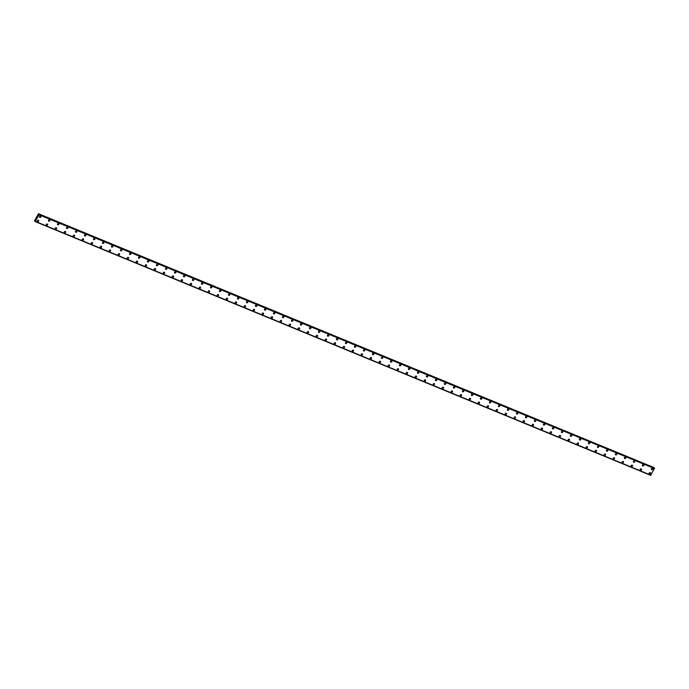 <?xml version="1.0" encoding="UTF-8"?>
<svg xmlns="http://www.w3.org/2000/svg" width="689" height="689" viewBox="0 0 689 689"><rect width="100%" height="100%" fill="white"/><g stroke="black" fill="none" stroke-linecap="round" stroke-linejoin="round"><path stroke-width="1.03" d="M40.806 216.139A0.844 0.715 -44.9 0 1 39.617 217.328A0.844 0.715 -44.9 0 1 40.806 216.139A0.844 0.715 -44.9 0 1 39.617 217.328M49.806 219.851A0.844 0.715 -44.9 0 1 48.609 221.04A0.844 0.715 -44.9 0 1 49.806 219.851A0.844 0.715 -44.9 0 1 48.618 221.04M58.806 223.563A0.844 0.715 -44.9 0 1 57.609 224.752A0.844 0.715 -44.9 0 1 58.806 223.563A0.844 0.715 -44.9 0 1 57.609 224.752M67.806 227.275A0.844 0.715 -44.9 0 1 66.609 228.455A0.844 0.715 -44.9 0 1 67.806 227.275A0.844 0.715 -44.9 0 1 66.609 228.455M76.798 230.979A0.844 0.715 -44.9 0 1 75.609 232.167A0.844 0.715 -44.9 0 1 76.798 230.979A0.844 0.715 -44.9 0 1 75.609 232.167M85.798 234.691A0.844 0.715 -44.9 0 1 84.609 235.879A0.844 0.715 -44.9 0 1 85.798 234.691A0.844 0.715 -44.9 0 1 84.609 235.879M94.798 238.403A0.844 0.715 -44.9 0 1 93.609 239.583A0.844 0.715 -44.9 0 1 94.798 238.403A0.844 0.715 -44.9 0 1 93.609 239.591M103.798 242.106A0.844 0.715 -44.9 0 1 102.601 243.295A0.844 0.715 -44.9 0 1 103.798 242.115A0.844 0.715 -44.9 0 1 102.601 243.295M112.798 245.818A0.844 0.715 -44.9 0 1 111.601 247.006A0.844 0.715 -44.9 0 1 112.798 245.818A0.844 0.715 -44.9 0 1 111.601 247.006M121.789 249.53A0.844 0.715 -44.9 0 1 120.601 250.718A0.844 0.715 -44.9 0 1 121.789 249.53A0.844 0.715 -44.9 0 1 120.601 250.718M130.789 253.242A0.844 0.715 -44.9 0 1 129.601 254.422A0.844 0.715 -44.9 0 1 130.789 253.242A0.844 0.715 -44.9 0 1 129.601 254.43M139.789 256.945A0.844 0.715 -44.9 0 1 138.601 258.134A0.844 0.715 -44.9 0 1 139.789 256.954A0.844 0.715 -44.9 0 1 138.601 258.134M148.79 260.657A0.844 0.715 -44.9 0 1 147.592 261.846A0.844 0.715 -44.9 0 1 148.79 260.657A0.844 0.715 -44.9 0 1 147.592 261.846M157.79 264.369A0.844 0.715 -44.9 0 1 156.592 265.558A0.844 0.715 -44.9 0 1 157.79 264.369A0.844 0.715 -44.9 0 1 156.592 265.558M166.781 268.081A0.844 0.715 -44.9 0 1 165.593 269.261A0.844 0.715 -44.9 0 1 166.781 268.081A0.844 0.715 -44.9 0 1 165.593 269.27M175.781 271.785A0.844 0.715 -44.9 0 1 174.593 272.973A0.844 0.715 -44.9 0 1 175.781 271.793A0.844 0.715 -44.9 0 1 174.593 272.973M184.781 275.497A0.844 0.715 -44.9 0 1 183.593 276.685A0.844 0.715 -44.9 0 1 184.781 275.497A0.844 0.715 -44.9 0 1 183.593 276.685M193.781 279.209A0.844 0.715 -44.9 0 1 192.584 280.397A0.844 0.715 -44.9 0 1 193.781 279.209A0.844 0.715 -44.9 0 1 192.584 280.397M202.781 282.921A0.844 0.715 -44.9 0 1 201.584 284.109A0.844 0.715 -44.9 0 1 202.781 282.921A0.844 0.715 -44.9 0 1 201.584 284.101M211.773 286.624A0.844 0.715 -44.9 0 1 210.584 287.813A0.844 0.715 -44.9 0 1 211.781 286.633A0.844 0.715 -44.9 0 1 210.584 287.813M220.773 290.336A0.844 0.715 -44.9 0 1 219.584 291.525A0.844 0.715 -44.9 0 1 220.773 290.336A0.844 0.715 -44.9 0 1 219.584 291.525M229.773 294.048A0.844 0.715 -44.9 0 1 228.584 295.236A0.844 0.715 -44.9 0 1 229.773 294.048A0.844 0.715 -44.9 0 1 228.584 295.236M238.773 297.76A0.844 0.715 -44.9 0 1 237.576 298.94A0.844 0.715 -44.9 0 1 238.773 297.76A0.844 0.715 -44.9 0 1 237.584 298.948M247.773 301.463A0.844 0.715 -44.9 0 1 246.576 302.652A0.844 0.715 -44.9 0 1 247.773 301.472A0.844 0.715 -44.9 0 1 246.576 302.652M256.764 305.175A0.844 0.715 -44.9 0 1 255.576 306.364A0.844 0.715 -44.9 0 1 256.773 305.175A0.844 0.715 -44.9 0 1 255.576 306.364M265.765 308.887A0.844 0.715 -44.9 0 1 264.576 310.076A0.844 0.715 -44.9 0 1 265.765 308.887A0.844 0.715 -44.9 0 1 264.576 310.076M274.765 312.599A0.844 0.715 -44.9 0 1 273.576 313.779A0.844 0.715 -44.9 0 1 274.765 312.599A0.844 0.715 -44.9 0 1 273.576 313.788M283.765 316.303A0.844 0.715 -44.9 0 1 282.568 317.491A0.844 0.715 -44.9 0 1 283.765 316.311A0.844 0.715 -44.9 0 1 282.576 317.491M292.765 320.015A0.844 0.715 -44.9 0 1 291.568 321.203A0.844 0.715 -44.9 0 1 292.765 320.015A0.844 0.715 -44.9 0 1 291.568 321.203M301.756 323.727A0.844 0.715 -44.9 0 1 300.568 324.915A0.844 0.715 -44.9 0 1 301.765 323.727A0.844 0.715 -44.9 0 1 300.568 324.915M310.756 327.439A0.844 0.715 -44.9 0 1 309.568 328.619A0.844 0.715 -44.9 0 1 310.756 327.439A0.844 0.715 -44.9 0 1 309.568 328.627M319.756 331.142A0.844 0.715 -44.9 0 1 318.568 332.331A0.844 0.715 -44.9 0 1 319.756 331.142A0.844 0.715 -44.9 0 1 318.568 332.331M328.756 334.854A0.844 0.715 -44.9 0 1 327.559 336.043A0.844 0.715 -44.9 0 1 328.756 334.854A0.844 0.715 -44.9 0 1 327.568 336.043M337.756 338.566A0.844 0.715 -44.9 0 1 336.559 339.755A0.844 0.715 -44.9 0 1 337.756 338.566A0.844 0.715 -44.9 0 1 336.559 339.755M346.748 342.278A0.844 0.715 -44.9 0 1 345.559 343.458A0.844 0.715 -44.9 0 1 346.756 342.278A0.844 0.715 -44.9 0 1 345.559 343.458M355.748 345.981A0.844 0.715 -44.9 0 1 354.559 347.17A0.844 0.715 -44.9 0 1 355.748 345.981A0.844 0.715 -44.9 0 1 354.559 347.17M364.748 349.693A0.844 0.715 -44.9 0 1 363.559 350.882A0.844 0.715 -44.9 0 1 364.748 349.693A0.844 0.715 -44.9 0 1 363.559 350.882M373.748 353.405A0.844 0.715 -44.9 0 1 372.56 354.594A0.844 0.715 -44.9 0 1 373.748 353.405A0.844 0.715 -44.9 0 1 372.551 354.594M382.748 357.117A0.844 0.715 -44.9 0 1 381.551 358.297A0.844 0.715 -44.9 0 1 382.748 357.117A0.844 0.715 -44.9 0 1 381.551 358.297M391.748 360.821A0.844 0.715 -44.9 0 1 390.551 362.009A0.844 0.715 -44.9 0 1 391.748 360.821A0.844 0.715 -44.9 0 1 390.551 362.009M400.74 364.533A0.844 0.715 -44.9 0 1 399.551 365.721A0.844 0.715 -44.9 0 1 400.74 364.533A0.844 0.715 -44.9 0 1 399.551 365.721M409.74 368.245A0.844 0.715 -44.9 0 1 408.551 369.433A0.844 0.715 -44.9 0 1 409.74 368.245A0.844 0.715 -44.9 0 1 408.551 369.433M418.74 371.957A0.844 0.715 -44.9 0 1 417.551 373.137A0.844 0.715 -44.9 0 1 418.74 371.957A0.844 0.715 -44.9 0 1 417.551 373.137M427.74 375.66A0.844 0.715 -44.9 0 1 426.543 376.849A0.844 0.715 -44.9 0 1 427.74 375.66A0.844 0.715 -44.9 0 1 426.543 376.849M436.74 379.372A0.844 0.715 -44.9 0 1 435.543 380.561A0.844 0.715 -44.9 0 1 436.74 379.372A0.844 0.715 -44.9 0 1 435.543 380.561M445.731 383.084A0.844 0.715 -44.9 0 1 444.543 384.273A0.844 0.715 -44.9 0 1 445.731 383.084A0.844 0.715 -44.9 0 1 444.543 384.273M454.731 386.796A0.844 0.715 -44.9 0 1 453.543 387.976A0.844 0.715 -44.9 0 1 454.731 386.796A0.844 0.715 -44.9 0 1 453.543 387.976M463.731 390.499A0.844 0.715 -44.9 0 1 462.543 391.688A0.844 0.715 -44.9 0 1 463.731 390.499A0.844 0.715 -44.9 0 1 462.543 391.688M472.732 394.211A0.844 0.715 -44.9 0 1 471.534 395.4A0.844 0.715 -44.9 0 1 472.732 394.211A0.844 0.715 -44.9 0 1 471.534 395.4M481.732 397.923A0.844 0.715 -44.9 0 1 480.534 399.112A0.844 0.715 -44.9 0 1 481.732 397.923A0.844 0.715 -44.9 0 1 480.534 399.112M490.723 401.635A0.844 0.715 -44.9 0 1 489.534 402.815A0.844 0.715 -44.9 0 1 490.723 401.635A0.844 0.715 -44.9 0 1 489.534 402.815M499.723 405.339A0.844 0.715 -44.9 0 1 498.535 406.527A0.844 0.715 -44.9 0 1 499.723 405.339A0.844 0.715 -44.9 0 1 498.535 406.527M508.723 409.051A0.844 0.715 -44.9 0 1 507.535 410.239A0.844 0.715 -44.9 0 1 508.723 409.051A0.844 0.715 -44.9 0 1 507.535 410.239M517.723 412.763A0.844 0.715 -44.9 0 1 516.526 413.951A0.844 0.715 -44.9 0 1 517.723 412.763A0.844 0.715 -44.9 0 1 516.526 413.951M526.723 416.475A0.844 0.715 -44.9 0 1 525.526 417.655A0.844 0.715 -44.9 0 1 526.723 416.475A0.844 0.715 -44.9 0 1 525.526 417.655M535.715 420.178A0.844 0.715 -44.9 0 1 534.526 421.367A0.844 0.715 -44.9 0 1 535.715 420.178A0.844 0.715 -44.9 0 1 534.526 421.367M544.715 423.89A0.844 0.715 -44.9 0 1 543.526 425.079A0.844 0.715 -44.9 0 1 544.715 423.89A0.844 0.715 -44.9 0 1 543.526 425.079M553.715 427.602A0.844 0.715 -44.9 0 1 552.526 428.791A0.844 0.715 -44.9 0 1 553.715 427.602A0.844 0.715 -44.9 0 1 552.526 428.791M562.715 431.314A0.844 0.715 -44.9 0 1 561.518 432.494A0.844 0.715 -44.9 0 1 562.715 431.314A0.844 0.715 -44.9 0 1 561.518 432.494M571.715 435.017A0.844 0.715 -44.9 0 1 570.518 436.206A0.844 0.715 -44.9 0 1 571.715 435.017A0.844 0.715 -44.9 0 1 570.518 436.206M580.706 438.729A0.844 0.715 -44.9 0 1 579.518 439.918A0.844 0.715 -44.9 0 1 580.715 438.729A0.844 0.715 -44.9 0 1 579.518 439.918M589.706 442.441A0.844 0.715 -44.9 0 1 588.518 443.63A0.844 0.715 -44.9 0 1 589.706 442.441A0.844 0.715 -44.9 0 1 588.518 443.63M598.707 446.153A0.844 0.715 -44.9 0 1 597.518 447.333A0.844 0.715 -44.9 0 1 598.707 446.153A0.844 0.715 -44.9 0 1 597.518 447.333M607.707 449.857A0.844 0.715 -44.9 0 1 606.518 451.045A0.844 0.715 -44.9 0 1 607.707 449.857A0.844 0.715 -44.9 0 1 606.509 451.045M616.707 453.569A0.844 0.715 -44.9 0 1 615.51 454.757A0.844 0.715 -44.9 0 1 616.707 453.569A0.844 0.715 -44.9 0 1 615.51 454.757M625.698 457.281A0.844 0.715 -44.9 0 1 624.51 458.469A0.844 0.715 -44.9 0 1 625.707 457.281A0.844 0.715 -44.9 0 1 624.51 458.469M634.698 460.993A0.844 0.715 -44.9 0 1 633.51 462.173A0.844 0.715 -44.9 0 1 634.698 460.993A0.844 0.715 -44.9 0 1 633.51 462.173M643.698 464.696A0.844 0.715 -44.9 0 1 642.51 465.885A0.844 0.715 -44.9 0 1 643.698 464.696A0.844 0.715 -44.9 0 1 642.51 465.885M652.698 468.408A0.844 0.715 -44.9 0 1 651.501 469.597A0.844 0.715 -44.9 0 1 652.698 468.408A0.844 0.715 -44.9 0 1 651.51 469.597M38.506 220.42A0.844 0.715 -44.9 0 1 37.309 221.6A0.844 0.715 -44.9 0 1 38.506 220.42A0.844 0.715 -44.9 0 1 37.309 221.608M47.507 224.123A0.844 0.715 -44.9 0 1 46.309 225.312A0.844 0.715 -44.9 0 1 47.507 224.132A0.844 0.715 -44.9 0 1 46.309 225.312M56.498 227.835A0.844 0.715 -44.9 0 1 55.309 229.024A0.844 0.715 -44.9 0 1 56.507 227.835A0.844 0.715 -44.9 0 1 55.309 229.024M65.498 231.547A0.844 0.715 -44.9 0 1 64.31 232.736A0.844 0.715 -44.9 0 1 65.498 231.547A0.844 0.715 -44.9 0 1 64.31 232.736M74.498 235.259A0.844 0.715 -44.9 0 1 73.31 236.439A0.844 0.715 -44.9 0 1 74.498 235.259A0.844 0.715 -44.9 0 1 73.31 236.448M83.498 238.962A0.844 0.715 -44.9 0 1 82.301 240.151A0.844 0.715 -44.9 0 1 83.498 238.971A0.844 0.715 -44.9 0 1 82.31 240.151M92.498 242.674A0.844 0.715 -44.9 0 1 91.301 243.863A0.844 0.715 -44.9 0 1 92.498 242.674A0.844 0.715 -44.9 0 1 91.301 243.863M101.49 246.386A0.844 0.715 -44.9 0 1 100.301 247.575A0.844 0.715 -44.9 0 1 101.498 246.386A0.844 0.715 -44.9 0 1 100.301 247.575M110.49 250.098A0.844 0.715 -44.9 0 1 109.301 251.278A0.844 0.715 -44.9 0 1 110.49 250.098A0.844 0.715 -44.9 0 1 109.301 251.278M119.49 253.802A0.844 0.715 -44.9 0 1 118.301 254.99A0.844 0.715 -44.9 0 1 119.49 253.802A0.844 0.715 -44.9 0 1 118.301 254.99M128.49 257.514A0.844 0.715 -44.9 0 1 127.293 258.702A0.844 0.715 -44.9 0 1 128.49 257.514A0.844 0.715 -44.9 0 1 127.301 258.702M137.49 261.226A0.844 0.715 -44.9 0 1 136.293 262.414A0.844 0.715 -44.9 0 1 137.49 261.226A0.844 0.715 -44.9 0 1 136.293 262.414M146.481 264.938A0.844 0.715 -44.9 0 1 145.293 266.118A0.844 0.715 -44.9 0 1 146.49 264.938A0.844 0.715 -44.9 0 1 145.293 266.118M155.481 268.641A0.844 0.715 -44.9 0 1 154.293 269.83A0.844 0.715 -44.9 0 1 155.481 268.641A0.844 0.715 -44.9 0 1 154.293 269.83M164.482 272.353A0.844 0.715 -44.9 0 1 163.293 273.542A0.844 0.715 -44.9 0 1 164.482 272.353A0.844 0.715 -44.9 0 1 163.293 273.542M173.482 276.065A0.844 0.715 -44.9 0 1 172.284 277.254A0.844 0.715 -44.9 0 1 173.482 276.065A0.844 0.715 -44.9 0 1 172.293 277.254M182.482 279.777A0.844 0.715 -44.9 0 1 181.285 280.957A0.844 0.715 -44.9 0 1 182.482 279.777A0.844 0.715 -44.9 0 1 181.285 280.957M191.482 283.48A0.844 0.715 -44.9 0 1 190.285 284.669A0.844 0.715 -44.9 0 1 191.482 283.48A0.844 0.715 -44.9 0 1 190.285 284.669M200.473 287.192A0.844 0.715 -44.9 0 1 199.285 288.381A0.844 0.715 -44.9 0 1 200.473 287.192A0.844 0.715 -44.9 0 1 199.285 288.381M209.473 290.904A0.844 0.715 -44.9 0 1 208.285 292.093A0.844 0.715 -44.9 0 1 209.473 290.904A0.844 0.715 -44.9 0 1 208.285 292.093M218.473 294.616A0.844 0.715 -44.9 0 1 217.285 295.796A0.844 0.715 -44.9 0 1 218.473 294.616A0.844 0.715 -44.9 0 1 217.285 295.796M227.473 298.32A0.844 0.715 -44.9 0 1 226.276 299.508A0.844 0.715 -44.9 0 1 227.473 298.32A0.844 0.715 -44.9 0 1 226.276 299.508M236.473 302.032A0.844 0.715 -44.9 0 1 235.276 303.22A0.844 0.715 -44.9 0 1 236.473 302.032A0.844 0.715 -44.9 0 1 235.276 303.22M245.465 305.744A0.844 0.715 -44.9 0 1 244.276 306.932A0.844 0.715 -44.9 0 1 245.465 305.744A0.844 0.715 -44.9 0 1 244.276 306.932M254.465 309.456A0.844 0.715 -44.9 0 1 253.276 310.636A0.844 0.715 -44.9 0 1 254.465 309.456A0.844 0.715 -44.9 0 1 253.276 310.636M263.465 313.159A0.844 0.715 -44.9 0 1 262.276 314.348A0.844 0.715 -44.9 0 1 263.465 313.159A0.844 0.715 -44.9 0 1 262.276 314.348M272.465 316.871A0.844 0.715 -44.9 0 1 271.268 318.06A0.844 0.715 -44.9 0 1 272.465 316.871A0.844 0.715 -44.9 0 1 271.268 318.06M281.465 320.583A0.844 0.715 -44.9 0 1 280.268 321.772A0.844 0.715 -44.9 0 1 281.465 320.583A0.844 0.715 -44.9 0 1 280.268 321.772M290.457 324.295A0.844 0.715 -44.9 0 1 289.268 325.475A0.844 0.715 -44.9 0 1 290.457 324.295A0.844 0.715 -44.9 0 1 289.268 325.475M299.457 327.998A0.844 0.715 -44.9 0 1 298.268 329.187A0.844 0.715 -44.9 0 1 299.457 327.998A0.844 0.715 -44.9 0 1 298.268 329.187M308.457 331.71A0.844 0.715 -44.9 0 1 307.268 332.899A0.844 0.715 -44.9 0 1 308.457 331.71A0.844 0.715 -44.9 0 1 307.268 332.899M317.457 335.422A0.844 0.715 -44.9 0 1 316.26 336.611A0.844 0.715 -44.9 0 1 317.457 335.422A0.844 0.715 -44.9 0 1 316.26 336.611M326.457 339.134A0.844 0.715 -44.9 0 1 325.26 340.314A0.844 0.715 -44.9 0 1 326.457 339.134A0.844 0.715 -44.9 0 1 325.26 340.314M335.448 342.838A0.844 0.715 -44.9 0 1 334.26 344.026A0.844 0.715 -44.9 0 1 335.448 342.838A0.844 0.715 -44.9 0 1 334.26 344.026M344.448 346.55A0.844 0.715 -44.9 0 1 343.26 347.738A0.844 0.715 -44.9 0 1 344.448 346.55A0.844 0.715 -44.9 0 1 343.26 347.738M353.448 350.262A0.844 0.715 -44.9 0 1 352.26 351.45A0.844 0.715 -44.9 0 1 353.448 350.262A0.844 0.715 -44.9 0 1 352.26 351.45M362.448 353.974A0.844 0.715 -44.9 0 1 361.251 355.154A0.844 0.715 -44.9 0 1 362.448 353.974A0.844 0.715 -44.9 0 1 361.251 355.154M371.449 357.677A0.844 0.715 -44.9 0 1 370.251 358.866A0.844 0.715 -44.9 0 1 371.449 357.677A0.844 0.715 -44.9 0 1 370.251 358.866M380.44 361.389A0.844 0.715 -44.9 0 1 379.251 362.578A0.844 0.715 -44.9 0 1 380.449 361.389A0.844 0.715 -44.9 0 1 379.251 362.578M389.44 365.101A0.844 0.715 -44.9 0 1 388.251 366.29A0.844 0.715 -44.9 0 1 389.44 365.101A0.844 0.715 -44.9 0 1 388.251 366.29M398.44 368.813A0.844 0.715 -44.9 0 1 397.252 369.993A0.844 0.715 -44.9 0 1 398.44 368.813A0.844 0.715 -44.9 0 1 397.252 369.993M407.44 372.516A0.844 0.715 -44.9 0 1 406.243 373.705A0.844 0.715 -44.9 0 1 407.44 372.516A0.844 0.715 -44.9 0 1 406.252 373.705M416.44 376.228A0.844 0.715 -44.9 0 1 415.243 377.417A0.844 0.715 -44.9 0 1 416.44 376.228A0.844 0.715 -44.9 0 1 415.243 377.417M425.432 379.94A0.844 0.715 -44.9 0 1 424.243 381.129A0.844 0.715 -44.9 0 1 425.44 379.94A0.844 0.715 -44.9 0 1 424.243 381.129M434.432 383.652A0.844 0.715 -44.9 0 1 433.243 384.832A0.844 0.715 -44.9 0 1 434.432 383.652A0.844 0.715 -44.9 0 1 433.243 384.832M443.432 387.356A0.844 0.715 -44.9 0 1 442.243 388.544A0.844 0.715 -44.9 0 1 443.432 387.356A0.844 0.715 -44.9 0 1 442.243 388.544M452.432 391.068A0.844 0.715 -44.9 0 1 451.235 392.256A0.844 0.715 -44.9 0 1 452.432 391.068A0.844 0.715 -44.9 0 1 451.243 392.256M461.432 394.78A0.844 0.715 -44.9 0 1 460.235 395.96A0.844 0.715 -44.9 0 1 461.432 394.78A0.844 0.715 -44.9 0 1 460.235 395.968M470.423 398.483A0.844 0.715 -44.9 0 1 469.235 399.672A0.844 0.715 -44.9 0 1 470.432 398.492A0.844 0.715 -44.9 0 1 469.235 399.672M479.423 402.195A0.844 0.715 -44.9 0 1 478.235 403.384A0.844 0.715 -44.9 0 1 479.423 402.195A0.844 0.715 -44.9 0 1 478.235 403.384M488.423 405.907A0.844 0.715 -44.9 0 1 487.235 407.096A0.844 0.715 -44.9 0 1 488.423 405.907A0.844 0.715 -44.9 0 1 487.235 407.096M497.424 409.619A0.844 0.715 -44.9 0 1 496.235 410.808A0.844 0.715 -44.9 0 1 497.424 409.619A0.844 0.715 -44.9 0 1 496.226 410.799M506.424 413.322A0.844 0.715 -44.9 0 1 505.226 414.511A0.844 0.715 -44.9 0 1 506.424 413.331A0.844 0.715 -44.9 0 1 505.226 414.511M515.415 417.034A0.844 0.715 -44.9 0 1 514.227 418.223A0.844 0.715 -44.9 0 1 515.424 417.034A0.844 0.715 -44.9 0 1 514.227 418.223M524.415 420.746A0.844 0.715 -44.9 0 1 523.227 421.935A0.844 0.715 -44.9 0 1 524.415 420.746A0.844 0.715 -44.9 0 1 523.227 421.935M533.415 424.458A0.844 0.715 -44.9 0 1 532.227 425.638A0.844 0.715 -44.9 0 1 533.415 424.458A0.844 0.715 -44.9 0 1 532.227 425.647M542.415 428.162A0.844 0.715 -44.9 0 1 541.218 429.35A0.844 0.715 -44.9 0 1 542.415 428.17A0.844 0.715 -44.9 0 1 541.227 429.35M551.415 431.874A0.844 0.715 -44.9 0 1 550.218 433.062A0.844 0.715 -44.9 0 1 551.415 431.874A0.844 0.715 -44.9 0 1 550.218 433.062M560.415 435.586A0.844 0.715 -44.9 0 1 559.218 436.774A0.844 0.715 -44.9 0 1 560.415 435.586A0.844 0.715 -44.9 0 1 559.218 436.774M569.407 439.298A0.844 0.715 -44.9 0 1 568.218 440.478A0.844 0.715 -44.9 0 1 569.407 439.298A0.844 0.715 -44.9 0 1 568.218 440.486M578.407 443.001A0.844 0.715 -44.9 0 1 577.218 444.19A0.844 0.715 -44.9 0 1 578.407 443.01A0.844 0.715 -44.9 0 1 577.218 444.19M587.407 446.713A0.844 0.715 -44.9 0 1 586.218 447.902A0.844 0.715 -44.9 0 1 587.407 446.713A0.844 0.715 -44.9 0 1 586.218 447.902M596.407 450.425A0.844 0.715 -44.9 0 1 595.21 451.614A0.844 0.715 -44.9 0 1 596.407 450.425A0.844 0.715 -44.9 0 1 595.21 451.614M605.407 454.137A0.844 0.715 -44.9 0 1 604.21 455.326A0.844 0.715 -44.9 0 1 605.407 454.137A0.844 0.715 -44.9 0 1 604.21 455.317M614.399 457.841A0.844 0.715 -44.9 0 1 613.21 459.029A0.844 0.715 -44.9 0 1 614.399 457.849A0.844 0.715 -44.9 0 1 613.21 459.029M623.399 461.552A0.844 0.715 -44.9 0 1 622.21 462.741A0.844 0.715 -44.9 0 1 623.399 461.552A0.844 0.715 -44.9 0 1 622.21 462.741M632.399 465.264A0.844 0.715 -44.9 0 1 631.21 466.453A0.844 0.715 -44.9 0 1 632.399 465.264A0.844 0.715 -44.9 0 1 631.21 466.453M641.399 468.976A0.844 0.715 -44.9 0 1 640.202 470.156A0.844 0.715 -44.9 0 1 641.399 468.976A0.844 0.715 -44.9 0 1 640.202 470.165M650.399 472.68A0.844 0.715 -44.9 0 1 649.202 473.868A0.844 0.715 -44.9 0 1 650.399 472.688A0.844 0.715 -44.9 0 1 649.202 473.868M38.326 213.659L653.982 467.573L38.489 213.823L39.049 214.813L35.191 221.591L34.459 220.704L38.489 213.823M654.49 468.089L39.058 214.4M650.683 475.341L35.191 221.591L650.674 475.341L654.55 468.15M35.406 221.479L650.89 475.229L35.406 221.479M654.533 468.563L39.049 214.813M650.967 475.195L35.475 221.445M653.99 467.633L38.498 213.883M654.55 468.219L39.058 214.468M39.049 214.735L654.541 468.486L39.049 214.71M650.916 475.229L35.423 221.479M650.726 475.315L35.234 221.565M35.139 221.229L34.657 221.014"/></g></svg>
